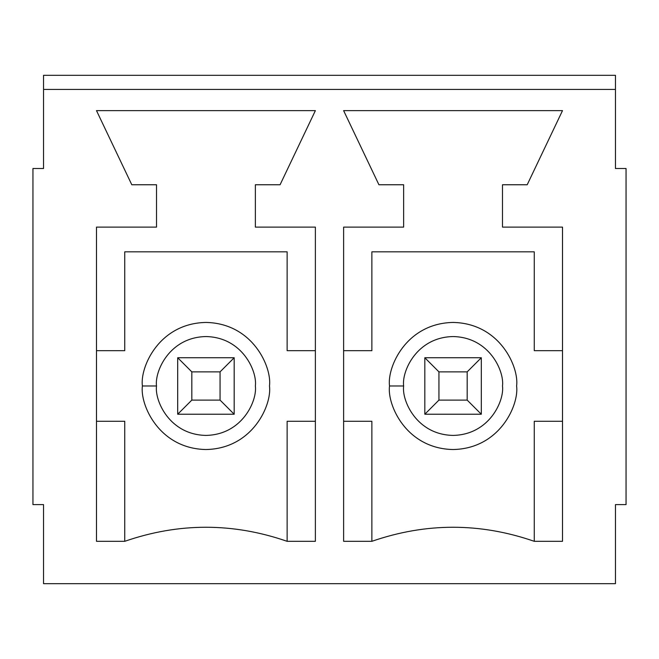 <?xml version="1.0" encoding="UTF-8"?>
<svg xmlns="http://www.w3.org/2000/svg" width="659" height="659" viewBox="0 0 659 659"><rect width="100%" height="100%" fill="white"/><g stroke="black" fill="none" stroke-linecap="round" stroke-linejoin="round"><path stroke-width="0.99" d="M220.057 371.865L191.818 371.865L191.818 400.104L220.057 400.104L220.057 371.865L220.057 400.104L234.184 414.231L177.691 414.231L177.691 357.746L234.184 357.746L234.184 414.231L234.184 357.746L220.057 371.865L234.184 357.746L177.691 357.746L191.818 371.865L220.057 371.865M234.184 414.231L220.057 400.104L191.818 400.104L177.691 414.231L234.184 414.231M177.691 414.231L191.818 400.104L191.818 371.865L177.691 357.746L177.691 414.231M467.182 371.865L438.943 371.865L438.943 400.104L467.182 400.104L467.182 371.865L467.182 400.104L481.309 414.231L424.816 414.231L424.816 357.746L481.309 357.746L481.309 414.231L481.309 357.746L467.182 371.865L481.309 357.746L424.816 357.746L438.943 371.865L467.182 371.865M481.309 414.231L467.182 400.104L438.943 400.104L424.816 414.231L481.309 414.231M424.816 414.231L438.943 400.104L438.943 371.865L424.816 357.746L424.816 414.231M615.457 504.605L615.457 583.685L615.457 504.605L626.05 504.605L626.05 168.515L615.457 168.515L615.457 75.315L615.457 168.515L626.05 168.515L626.05 504.605L615.457 504.605M315.381 541.319L315.381 227.116L315.381 541.319L287.135 541.319C233.006 522.571 178.869 522.571 124.74 541.319L96.494 541.319L96.494 227.116L96.494 541.319L124.74 541.319C178.869 522.571 233.006 522.571 287.135 541.319L315.381 541.319M615.457 89.435L43.543 89.435L43.543 168.515L32.95 168.515L32.95 504.605L43.543 504.605L43.543 583.685L615.457 583.685L43.543 583.685L43.543 504.605L32.95 504.605L32.95 168.515L43.543 168.515L43.543 75.315L43.543 89.435L43.543 75.315L43.543 89.435L615.457 89.435L615.457 75.315L615.457 89.435M378.925 184.759L343.619 110.621L562.506 110.621L527.2 184.759L502.488 184.759L502.488 227.116L562.506 227.116L562.506 541.319L534.26 541.319C480.131 522.571 425.994 522.571 371.865 541.319L343.619 541.319L343.619 227.116L403.637 227.116L403.637 184.759L378.925 184.759L403.637 184.759L403.637 227.116L343.619 227.116L343.619 541.319L371.865 541.319C425.994 522.571 480.131 522.571 534.26 541.319L562.506 541.319L562.506 227.116L502.488 227.116L502.488 184.759L527.2 184.759L562.506 110.621L343.619 110.621L378.925 184.759M131.8 184.759L96.494 110.621L315.381 110.621L280.075 184.759L255.362 184.759L255.362 227.116L315.381 227.116L255.362 227.116L255.362 184.759L280.075 184.759L315.381 110.621L96.494 110.621L131.8 184.759L156.512 184.759L131.8 184.759M96.494 227.116L156.512 227.116L156.512 184.759L156.512 227.116L96.494 227.116M534.26 421.29L534.26 541.319L534.26 421.29L562.506 421.29L534.26 421.29M534.26 350.679L562.506 350.679L534.26 350.679L534.26 251.829L534.26 350.679M371.865 251.829L534.26 251.829L371.865 251.829L371.865 350.679L371.865 251.829M343.619 350.679L371.865 350.679L343.619 350.679M371.865 421.29L343.619 421.29L371.865 421.29L371.865 541.319L371.865 421.29M389.518 385.985C386.965 367.401 406.026 323.305 453.062 322.44C500.099 323.305 519.16 367.401 516.607 385.985C519.16 404.577 500.099 448.664 453.062 449.529C406.026 448.664 386.965 404.577 389.518 385.985C386.965 404.577 406.026 448.664 453.062 449.529C500.099 448.664 519.16 404.577 516.607 385.985C519.16 367.401 500.099 323.305 453.062 322.44C406.026 323.305 386.965 367.401 389.518 385.985L403.637 385.985C401.652 400.441 416.48 434.734 453.062 435.41C489.645 434.734 504.473 400.441 502.488 385.985C504.473 371.528 489.645 337.235 453.062 336.56C416.48 337.235 401.652 371.528 403.637 385.985C401.652 371.528 416.48 337.235 453.062 336.56C489.645 337.235 504.473 371.528 502.488 385.985C504.473 400.441 489.645 434.734 453.062 435.41C416.48 434.734 401.652 400.441 403.637 385.985L389.518 385.985M287.135 421.29L287.135 541.319L287.135 421.29L315.381 421.29L287.135 421.29M287.135 350.679L315.381 350.679L287.135 350.679L287.135 251.829L287.135 350.679M124.74 251.829L287.135 251.829L124.74 251.829L124.74 350.679L124.74 251.829M96.494 350.679L124.74 350.679L96.494 350.679M124.74 421.29L96.494 421.29L124.74 421.29L124.74 541.319L124.74 421.29M142.393 385.985C139.84 367.401 158.901 323.305 205.938 322.44C252.974 323.305 272.035 367.401 269.482 385.985C272.035 404.577 252.974 448.664 205.938 449.529C158.901 448.664 139.84 404.577 142.393 385.985C139.84 404.577 158.901 448.664 205.938 449.529C252.974 448.664 272.035 404.577 269.482 385.985C272.035 367.401 252.974 323.305 205.938 322.44C158.901 323.305 139.84 367.401 142.393 385.985L156.512 385.985C154.527 400.441 169.355 434.734 205.938 435.41C242.52 434.734 257.348 400.441 255.362 385.985C257.348 371.528 242.52 337.235 205.938 336.56C169.355 337.235 154.527 371.528 156.512 385.985C154.527 371.528 169.355 337.235 205.938 336.56C242.52 337.235 257.348 371.528 255.362 385.985C257.348 400.441 242.52 434.734 205.938 435.41C169.355 434.734 154.527 400.441 156.512 385.985L142.393 385.985M615.457 75.315L43.543 75.315"/></g></svg>
